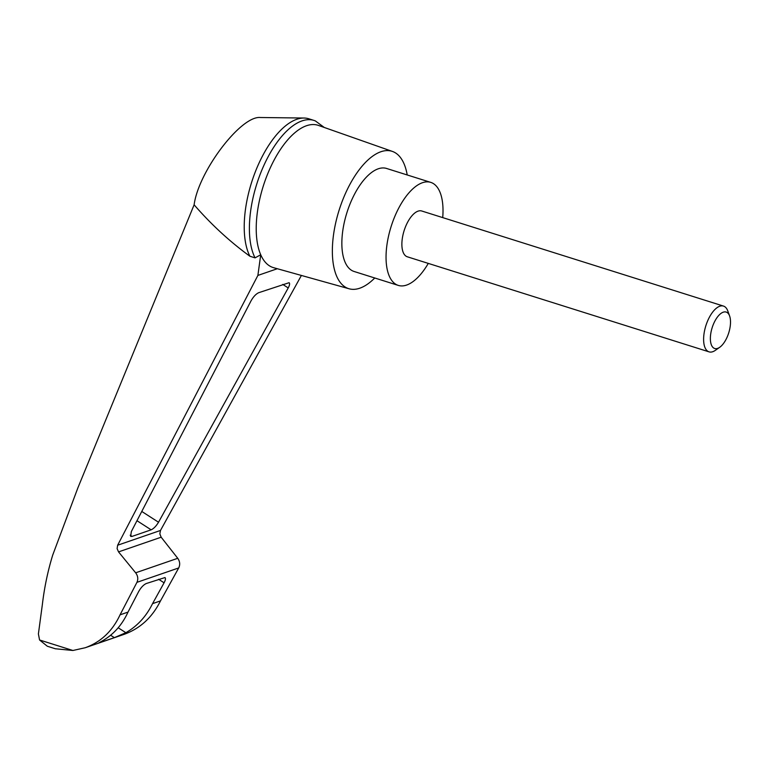 <?xml version="1.0" encoding="UTF-8"?>
<svg xmlns="http://www.w3.org/2000/svg" width="768" height="768" viewBox="0 0 768 768"><rect width="100%" height="100%" fill="white"/><g stroke="black" fill="none" stroke-linecap="round" stroke-linejoin="round"><path stroke-width="1.15" d="M85.229 647.741L124.147 634.33C140.15 628.541 152.266 617.395 160.493 600.902L178.704 567.946C180.259 564.662 179.942 561.446 177.744 558.298L161.165 537.206L118.541 551.894L135.658 572.803C137.942 575.923 138.365 579.101 136.944 582.336L120.048 614.842C112.474 631.114 100.858 642.086 85.229 647.741L72.902 650.486L55.315 648.758L47.318 646.234L39.562 639.984L38.4 633.926L42.365 604.512C44.371 587.462 47.827 570.998 52.704 555.101L77.981 487.603L194.122 204.797C198.538 171.331 240.979 115.421 260.371 117.514L303.994 118.032A78.01 35.453 -72.5 0 1 308.813 118.79L313.978 120.422A78.01 35.453 -72.5 0 1 315.37 120.931L324.317 127.488M194.122 204.797C211.008 224.304 229.594 241.45 249.888 256.234A78.01 35.453 -72.5 0 1 255.398 171.638A78.01 35.453 -72.5 0 1 303.994 118.032M374.755 277.987A72.01 32.726 -72.5 0 1 349.171 288.797L273.638 267.696A74.592 33.898 -72.5 0 1 260.726 254.755L257.885 275.424L117.638 545.222L117.11 548.592L118.541 551.894M349.171 288.797A72.01 32.726 -72.5 0 1 339.13 210.134A72.01 32.726 -72.5 0 1 392.448 151.44L318.461 125.424A74.592 33.898 -72.5 0 0 269.731 169.066A74.592 33.898 -72.5 0 0 260.726 254.755L255.053 257.866L249.888 256.234M251.107 300.72C253.43 296.659 255.965 293.981 258.71 292.694L289.114 282.701C289.968 283.45 289.67 285.187 288.221 287.933L158.525 522.23C156.192 526.109 153.734 528.643 151.142 529.824L132.048 536.41L130.666 536.4L131.318 531.6L251.107 300.72M277.315 268.733L257.885 275.424M161.165 537.206L159.83 533.866L160.483 530.458L301.392 275.453M392.448 151.44A72.01 32.726 -72.5 0 1 407.213 174.96M160.493 600.902L152.544 603.648C146.256 616.416 137.366 626.102 125.856 632.707L114.365 637.651L98.429 643.094M99.149 642.672L102.768 640.666C113.837 634.214 122.246 624.691 128.006 612.096L120.048 614.842M128.006 612.096L138.662 591.552C140.986 587.491 143.52 584.813 146.275 583.526L164.976 577.565C165.83 578.304 165.533 580.051 164.083 582.797L152.544 603.648M255.053 257.866A78.01 35.453 -72.5 0 1 262.56 168.413A78.01 35.453 -72.5 0 1 313.978 120.422M428.285 263.395A54.01 24.538 -72.5 0 1 398.304 285.408A54.01 24.538 -72.5 0 1 391.123 226.522A54.01 24.538 -72.5 0 1 430.762 182.381A54.01 24.538 -72.5 0 1 442.714 217.603M709.056 351.859L407.318 256.79A24 10.906 -72.5 0 1 402.374 238.09A24 10.906 -72.5 0 1 421.747 210.998L723.485 306.077A24 10.906 107.5 0 0 704.112 333.158A24 10.906 107.5 0 0 709.056 351.859A24 10.906 107.5 0 0 715.373 350.333L719.731 347.28A19.094 8.678 107.5 0 0 729.6 315.946A19.094 8.678 107.5 0 0 719.702 314.477A19.094 8.678 107.5 0 0 710.765 333.619A19.094 8.678 107.5 0 0 719.731 347.28M398.304 285.408L354.115 271.488A54.01 24.538 -72.5 0 1 346.934 212.592A54.01 24.538 -72.5 0 1 386.573 168.461L430.762 182.381M729.6 315.946L727.786 310.944A24 10.906 107.5 0 0 723.485 306.077M39.562 639.984L72.902 650.486M160.483 530.458L117.638 545.222M114.365 637.651L110.621 635.242M125.856 632.707L118.186 627.763M177.744 558.298L135.658 572.803M178.704 567.946L136.944 582.336M164.083 582.797L158.611 579.274M288.221 287.933L282.749 284.41M158.525 522.23L141.773 511.45M151.142 529.824L136.973 520.704M132.048 536.41L130.176 535.2"/></g></svg>

